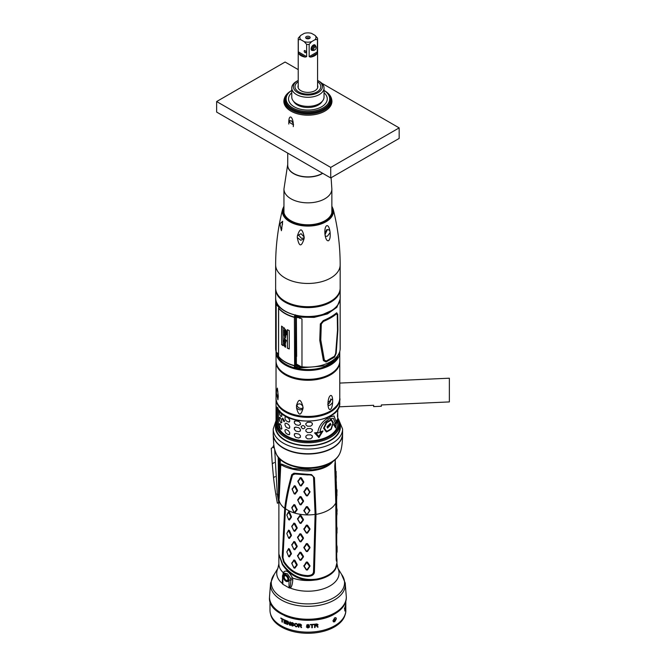 <?xml version="1.0" encoding="UTF-8"?>
<svg xmlns="http://www.w3.org/2000/svg" width="666" height="666" viewBox="0 0 666 666"><rect width="100%" height="100%" fill="white"/><g stroke="black" fill="none" stroke-linecap="round" stroke-linejoin="round"><path stroke-width="1" d="M339.918 350.807L339.502 352.73L334.931 360.173L325.366 365.817L298.976 368.073L296.761 367.357L297.202 366.35L300.832 367.324L301.973 366.8A32.268 18.631 0 0 0 339.918 350.807A32.268 18.631 0 0 0 340.168 348.485L340.151 298.51M295.612 367.732L295.446 366.941L296.761 367.357M296.445 367.191L294.605 366.217L295.646 365.484L294.955 365.201M294.38 316.808L294.73 316.017M297.202 366.35L295.646 365.484M298.976 368.073L299.475 367.116M301.074 318.506L294.955 316.45M297.56 317.699L297.56 316.475L299.617 317.141L314.111 317.399L327.497 313.911L336.838 307.359L340.168 299.126M301.024 318.498L301.973 318.997L301.973 366.8M321.303 323.942L320.787 339.976L324.35 360.073L326.207 361.039L334.474 356.268L335.664 353.546L337.487 330.336L337.254 314.735L336.205 314.061C333.158 316.658 328.896 319.122 323.401 321.453L321.303 323.942L320.296 324.076L323.285 320.579C328.871 318.223 333.2 315.726 336.272 313.087L337.695 314.027L337.912 329.812L336.197 353.221L334.573 357.093L326.074 361.996L323.418 360.606L319.763 340.293L320.338 323.834M337.129 314.502L335.955 313.486L336.813 312.762M325.782 361.097L326.207 361.039L326.074 361.996M296.395 362.828L296.37 356.368M296.653 356.443L296.37 317.324M297.56 316.475L296.37 315.817L308.624 317.083L320.088 315.659L332.542 310.115M295.646 316.708L294.605 314.851M296.37 315.817L295.529 315.351M296.195 315.709L295.446 314.827M323.285 320.579L323.401 321.453M275.657 298.51L275.641 348.485A32.268 18.631 0 0 0 275.89 350.807A32.268 18.631 0 0 0 276.19 351.906L278.962 357.101M276.923 354.096L275.89 350.807M278.604 356.868L277.331 355.577M275.641 299.126L276.723 303.921L277.855 305.103L277.855 306.318L276.19 304.104L276.19 351.906M277.855 306.318L279.021 307.068M295.87 316.816L295.562 317.124A0.966 0.558 180 0 1 294.63 317.399L295.363 316.575M294.63 317.399L294.339 317.066A32.218 18.598 180 0 1 278.688 308.025L278.555 308.117A0.966 0.558 180 0 1 278.804 307.684M294.863 315.076L294.339 317.058L295.005 316.933M294.405 317.291L294.63 365.609A0.966 0.558 180 0 0 295.562 365.334L296.37 364.269L296.395 317.341M285.473 333.133L284.84 332.168L284.956 332.942L286.388 333.783L286.388 334.79L285.231 333.824C282.584 331.318 286.78 335.939 285.548 335.747L285.681 336.455L285.056 335.905C284.307 335.314 284.157 335.298 284.623 335.855L285.448 337.562C284.931 337.62 284.565 337.013 284.357 335.747L284.215 329.928L285.09 330.536L285.09 329.978L284.132 327.88A32.268 18.631 180 0 0 284.382 328.03C283.1 327.697 286.413 329.953 286.488 331.735L286.488 332.717L284.798 330.877C284.132 330.336 284.191 330.594 284.956 331.66L285.681 331.951L285.797 333.25M285.073 332.875L284.948 332.101L284.956 332.942M285.348 333.758L286.505 334.723M284.557 335.989L284.74 335.789C284.274 335.231 284.415 335.248 285.173 335.839L285.056 335.905C284.307 335.314 284.157 335.298 284.623 335.855L284.873 336.463M285.564 337.895L284.865 337.387M284.265 335.772L284.474 335.681C284.682 336.946 285.04 337.554 285.564 337.495L285.181 337.113M284.191 334.798L284.474 335.681M284.232 333.766L284.457 334.715M284.191 332.5L284.623 333.699M284.207 331.243L284.548 332.459M285.073 331.593C284.299 330.527 284.249 330.261 284.906 330.811L284.798 330.877C284.132 330.336 284.191 330.594 284.956 331.66M281.576 344.547A32.268 18.631 180 0 0 283.092 345.687L283.092 327.247A32.268 18.631 180 0 1 281.576 326.107L281.693 344.48A32.101 18.54 0 0 0 283.092 345.537M287.304 348.118A32.268 18.631 180 0 0 289.252 348.984L289.252 330.544A32.268 18.631 180 0 1 287.304 329.678L287.421 348.052A32.101 18.54 0 0 0 289.252 348.867M285.614 340.484L286.189 340.459L284.457 338.611L285.572 341.6L284.848 341.342L285.672 342.141L285.672 342.948L284.807 343.34C286.921 347.735 283.966 343.773 285.423 345.263C286.189 345.438 282.584 341.924 285.622 346.403C286.23 349.034 282.759 344.397 284.607 345.088C283.874 343.556 283.941 343.082 284.815 343.656L283.599 341.025L283.599 340.451L284.607 341.258C284.082 340.343 284.066 339.768 284.54 339.535L284.299 337.978L286.546 341.109M285.564 342.848L284.807 343.34L285.564 342.848M285.589 345.504L284.407 344.114L285.489 345.221M285.548 347.144L284.249 345.046L284.723 345.03C283.991 343.531 284.057 343.057 284.931 343.589L283.716 340.567M284.232 343.473L284.931 343.589M284.365 337.953L284.657 339.469C283.741 339.56 284.965 341.783 284.956 341.575L284.723 341.192M284.224 339.518L284.657 339.469M285.165 335.398C285.839 335.756 285.664 335.406 284.648 334.357C283.941 333.924 284.116 334.274 285.165 335.398L285.498 335.448M284.648 334.357L284.765 334.29C285.781 335.339 285.947 335.681 285.273 335.331M284.798 340.276C284.016 339.735 284.074 339.985 284.973 341.009C285.814 341.525 285.756 341.283 284.798 340.276C284.016 339.735 284.074 339.985 284.973 341.009C285.814 341.525 285.756 341.283 284.798 340.276M284.657 342.041C283.991 341.641 284.149 341.974 285.123 343.015C285.88 343.431 285.722 343.107 284.657 342.041L284.773 341.974C285.839 343.04 285.989 343.365 285.231 342.948M285.489 346.77L284.324 345.596L285.564 346.728M285.589 346.72L284.324 345.596M286.28 331.56L285.298 330.161M278.546 308.067L278.546 356.277A0.966 0.558 180 0 0 278.555 356.327L278.638 308.3A32.268 18.631 0 0 0 294.314 317.349M278.604 356.535L280.053 359.682M294.455 367.807L294.339 365.792A32.218 18.598 180 0 1 278.688 356.751M294.672 365.617L294.538 367.682M294.605 366.966L294.863 366.475M294.847 315.176L294.605 316.841M278.688 308.025L279.204 306.543M284.249 327.814L285.09 330.536M284.282 329.911L284.515 331.193M285.239 337.396L285.622 337.853M284.74 335.789C284.274 335.231 284.415 335.248 285.173 335.839L285.797 336.388M284.948 332.101L285.589 333.067M285.681 332.917L286.313 333.291M284.906 330.811L286.605 332.65M281.693 326.198L281.693 344.48M287.421 329.728L287.421 348.052M284.307 345.021L285.606 347.103M285.156 344.921L285.639 345.463M284.848 341.342L285.631 341.558M284.524 338.594L286.23 340.409M285.09 340.95C284.191 339.918 284.132 339.677 284.915 340.209C285.872 341.217 285.93 341.458 285.09 340.95M276.04 360.964A31.86 18.398 0 0 0 295.712 377.955A31.86 18.398 0 0 0 330.436 373.967A31.86 18.398 0 0 0 339.768 360.964L339.768 352.064A31.86 18.398 180 0 1 330.436 365.076A31.86 18.398 180 0 1 295.712 369.064A31.86 18.398 180 0 1 276.04 352.064L276.04 360.964M332.642 399.816L332.642 402.339C332.384 406.118 331.651 408.474 330.436 409.399C329.162 409.915 328.346 408.449 327.988 405.02L327.988 402.497C328.346 398.776 329.162 396.47 330.436 395.571C331.66 395.03 332.392 396.445 332.642 399.816L331.968 399.184L327.988 402.497M276.049 361.422A31.86 18.398 0 0 0 276.04 361.879A31.86 18.398 0 0 0 295.712 378.871A31.86 18.398 0 0 0 330.436 374.883A31.86 18.398 0 0 0 339.768 361.879A31.86 18.398 0 0 0 339.76 361.422M276.44 393.639L276.44 391.125L277.381 388.087L278.263 396.228L277.938 399.808L276.44 393.639L278.138 397.302M296.528 407.925L296.528 405.403C298.593 398.41 300.707 398.743 302.872 406.385L302.872 408.907C300.707 416.117 298.593 415.792 296.528 407.925C298.826 410.098 300.94 410.423 302.872 408.907L303.005 408.658M296.42 405.602L296.528 405.403C298.826 403.088 300.94 403.413 302.872 406.385M277.905 391.333L277.056 390.576L276.44 391.125M303.213 407.734A3.63 2.864 24.9 0 1 299.325 408.058A3.63 2.864 24.9 0 1 296.986 404.903A3.63 2.864 24.9 0 1 296.986 404.811M332.642 402.339C330.586 405.186 329.037 406.077 327.988 405.02L328.338 405.469M330.627 398.951A3.63 2.098 -60 0 1 330.719 399.683A3.63 2.098 -60 0 1 327.755 404.329M337.62 423.251L337.421 422.868L337.62 423.251A29.845 17.233 0 0 0 337.754 421.62A29.845 17.233 0 0 0 337.745 421.378L337.679 418.847M337.745 417.424A29.845 17.233 180 0 1 337.754 417.665A29.845 17.233 180 0 1 337.62 419.305L337.421 422.868M337.62 416.933L337.421 416.541L337.62 416.933A29.845 17.233 0 0 0 337.754 415.293A29.845 17.233 0 0 0 337.745 415.06L337.679 412.52M337.745 411.105A29.845 17.233 180 0 1 337.754 411.347A29.845 17.233 180 0 1 337.62 412.978L337.421 416.541M337.62 410.606L337.421 410.223L337.62 410.606A29.845 17.233 0 0 0 337.745 409.249L337.754 411.347M337.421 409.748L337.421 410.223M279.337 425.291L279.845 427.497A29.845 17.233 180 0 0 281.119 429.22L281.876 428.738L281.119 425.266A29.845 17.233 0 0 1 279.845 423.543L279.337 425.291M279.845 423.543L279.337 423.967M281.119 429.22L281.876 428.738M285.006 431.36L286.089 433.375A29.845 17.233 180 0 0 288.428 434.673L289.685 433.949L289.685 432.634L288.428 430.727A29.845 17.233 0 0 1 286.089 429.428L285.006 430.036L285.006 431.36M286.089 429.428L285.006 430.036M289.369 434.673L289.685 433.949M294.355 435.656L295.821 437.379A29.845 17.233 180 0 0 298.859 438.037L300.416 436.979L300.416 435.664L298.859 434.09A29.845 17.233 0 0 1 295.821 433.424L294.355 434.34L294.355 435.656M294.572 433.699L294.355 434.34M300.333 437.404L300.416 436.979M312.346 436.022L310.739 434.823A29.845 17.233 0 0 1 307.492 434.898L305.869 436.18L305.869 437.495L307.492 438.852A29.845 17.233 180 0 0 310.739 438.777L312.346 437.346L312.321 435.772M279.337 418.964L279.845 421.17A29.845 17.233 180 0 0 281.119 422.902L281.876 422.411L281.119 418.947A29.845 17.233 0 0 1 279.845 417.224L279.337 418.964M279.845 417.224L279.337 417.649M281.119 422.902L281.876 422.411M285.006 425.033L286.089 427.056A29.845 17.233 180 0 0 288.428 428.355L289.685 427.63L289.685 426.315L288.428 424.4A29.845 17.233 0 0 1 286.089 423.101L285.006 423.718L285.006 425.033M286.089 423.101L285.006 423.718M289.369 428.355L289.685 427.63M294.355 429.329L295.821 431.052A29.845 17.233 180 0 0 298.859 431.718L300.416 430.661L300.416 429.345L298.859 427.763A29.845 17.233 0 0 1 295.821 427.097L294.355 428.013L294.355 429.329M294.572 427.381L294.355 428.013M300.333 431.085L300.416 430.661M312.346 429.703L310.739 428.496A29.845 17.233 0 0 1 307.492 428.571L305.869 429.853L305.869 431.168L307.492 432.525A29.845 17.233 180 0 0 310.739 432.45L312.346 431.019L312.321 429.445M279.845 410.897L279.337 411.322L279.845 414.851A29.845 17.233 180 0 0 281.119 416.575L281.876 416.092L281.119 412.62M281.119 416.575L281.876 416.092M285.006 418.714L286.089 420.729A29.845 17.233 180 0 0 288.428 422.028L289.685 421.303L289.685 419.988L288.428 418.082A29.845 17.233 0 0 1 286.089 416.783L285.006 417.391L285.006 418.714M286.089 416.783L285.006 417.391M289.369 422.028L289.685 421.303M294.355 423.01L295.821 424.733A29.845 17.233 180 0 0 298.859 425.391L300.416 424.334L300.416 423.018L298.859 421.445A29.845 17.233 0 0 1 295.821 420.779L294.355 421.695L294.355 423.01M294.572 421.054L294.355 421.695M300.333 424.758L300.416 424.334M312.346 423.376L310.739 422.177A29.845 17.233 0 0 1 307.492 422.252L305.869 423.534L305.869 424.85L307.492 426.207A29.845 17.233 180 0 0 310.739 426.132L312.346 424.7L312.321 423.126M333.308 422.635L331.318 419.397A29.845 17.233 180 0 1 326.415 422.227L323.576 428.246L326.415 431.976A29.845 17.233 0 0 0 331.318 429.145L333.308 422.635L331.252 419.372M336.08 421.769L334.066 415.95L329.687 417.024L329.687 419.014L333.358 418.265L335.181 423.077A29.845 17.233 180 0 1 333.666 424.791L335.656 427.963L337.004 419.921A29.845 17.233 180 0 1 336.08 421.769L334.032 415.934M320.013 431.834C320.762 426.764 323.526 422.76 328.305 419.805L328.305 417.823C322.327 421.253 318.814 426.098 317.749 432.351A29.845 17.233 180 0 1 314.552 432.883L318.889 437.645L322.977 430.96A29.845 17.233 180 0 1 320.013 431.834L319.98 431.793C320.737 426.715 323.493 422.71 328.255 419.771L328.255 417.857M301.132 426.939C302.456 429.237 303.788 429.362 305.136 427.314C303.788 425.108 302.456 424.983 301.132 426.939L301.223 426.456M282.242 418.956L284.132 421.803L284.548 420.887L282.617 418.057L282.242 418.956M327.464 426.598L327.897 427.555L330.453 424.875L330.02 423.926L327.464 426.598M326.706 431.31L324.209 428.022L326.706 422.619A29.845 17.233 0 0 0 331.085 420.096L332.908 422.993L331.085 428.787A29.845 17.233 180 0 1 326.706 431.31L324.167 427.98L326.656 422.585A29.762 17.183 0 0 0 331.019 420.063L331.085 420.096M330.869 424.592L330.311 423.343L326.964 426.839L327.53 428.088L330.869 424.592M334.324 424.658L335.581 426.756L336.546 421.42A29.762 17.183 180 0 1 334.324 424.658M333.316 418.256L329.687 418.947M335.581 427.947L336.921 419.913M321.611 432.001A29.762 17.183 180 0 1 316 433.283L318.864 436.413L321.611 432.001M314.535 432.842L318.864 437.595L322.935 430.919M331.318 429.145L333.241 422.61M326.382 431.934A29.762 17.183 0 0 0 331.252 429.12M329.961 423.892L327.414 426.565L327.872 427.539M327.505 428.072L330.811 424.558L330.278 423.326M339.768 383.075L449.359 378.205L449.359 401.923L381.335 404.945L381.335 406.26L373.651 406.601L373.651 405.286L338.977 406.826M337.754 422.46A29.928 17.274 180 0 1 337.829 423.726A29.928 17.274 180 0 1 319.355 439.693A29.928 17.274 180 0 1 286.746 435.947A29.928 17.274 180 0 1 279.162 428.546L278.43 424.092L278.43 409.806M339.768 429.046L339.768 424.384A31.86 18.398 180 0 1 320.096 441.383A31.86 18.398 180 0 1 285.373 437.395A31.86 18.398 180 0 1 277.272 429.445L276.39 423.817L276.39 408.666C276.365 406.818 276.665 406.501 277.272 407.709A0.808 0.633 153.6 0 0 277.489 408.133M277.272 429.445A0.808 0.633 -26.4 0 1 278.047 428.663L277.331 424.209L278.43 424.092M276.39 423.817A0.808 0.466 0 0 0 277.331 424.209L277.331 409.057C277.297 407.575 277.539 407.301 278.047 408.241M337.754 423.751A29.928 17.274 180 0 1 337.812 424.375M275.516 452.114A32.909 18.998 0 0 0 321.811 465.975A32.909 18.998 0 0 0 340.301 452.114M276.04 425A32.06 18.506 0 0 0 275.849 427.131A32.06 18.506 0 0 0 321.453 443.797A32.06 18.506 0 0 0 339.96 427.131A32.06 18.506 0 0 0 339.768 425M339.518 454.029C341.791 449.717 342.607 441.367 342.59 433.999L342.59 433.966A34.69 20.03 0 0 0 342.59 433.982L342.59 433.999A34.69 20.03 0 0 1 322.56 452.156A34.69 20.03 180 0 1 273.218 433.999A34.69 20.03 180 0 0 322.56 452.114A34.69 20.03 0 0 0 342.59 433.966A34.69 20.03 0 0 0 342.59 433.832M276.29 454.029C274.45 448.917 273.634 448.468 273.218 433.999L273.218 433.966A34.69 20.03 180 0 1 273.218 433.982L273.218 433.999A34.69 20.03 180 0 1 273.218 433.832M336.147 558.874C336.355 560.914 336.538 560.905 336.705 558.857L336.705 527.663M336.53 560.331L336.222 559.865M336.705 509.224L336.705 527.655M336.705 545.196L336.705 544.588M336.63 550.332L337.104 546.911L336.671 544.48M336.705 553.08L337.104 551.881M336.696 553.146L337.054 550.291M336.63 550.84L337.054 550.424M336.705 526.756L336.705 526.148M336.63 531.893L337.104 528.471L336.671 526.04M336.705 534.64L337.104 528.463M336.696 534.706L337.054 531.851M336.63 532.4L337.054 531.984M336.705 508.316L336.705 507.708M336.63 513.444L337.104 510.023L336.671 507.6M336.705 516.2L337.104 510.023M336.696 516.267L337.054 513.411M336.63 513.961L337.054 513.544M335.781 500.324L335.289 482.442M336.53 489.227L336.705 509.215M336.08 478.679L335.672 470.795M335.714 471.453L335.689 470.804M335.83 476.581L336.272 476.531L335.681 470.737M336.122 479.329L336.122 471.378M336.13 479.395L336.272 476.531M335.855 477.089L336.28 476.656M336.272 482.259L336.18 480.444M336.288 482.7L336.372 482.109M335.364 463.977L335.298 462.104M335.389 464.535L335.489 463.802M336.705 497.76L336.996 490.617L336.546 489.244M336.696 497.827L336.963 489.81L336.53 489.16M336.596 495.521L337.021 495.096M336.588 495.005L337.021 494.963M336.705 557.275L336.946 559.532C336.688 561.879 336.447 561.846 336.205 559.423L335.789 502.963L334.748 466.017L335.356 459.565M278.871 502.93L280.361 459.482M279.129 498.742L280.669 466.974M280.369 466.375C280.386 464.393 280.852 463.653 281.768 464.169L281.901 464.227M332.842 461.563A27.448 15.842 180 0 1 327.314 466.15A27.448 15.842 180 0 1 317.599 469.771C303.43 473.051 286.472 468.348 281.86 465.109L281.768 464.169L292.757 468.398L312.487 469.78L317.599 468.964A27.439 15.842 180 0 0 330.844 462.837M281.86 465.109L281.11 465.001M281.135 464.976L280.503 467.107L278.887 498.884L278.863 553.97L282.559 564.035C291.35 576.073 302.747 581.077 316.75 579.062A29.038 16.767 0 0 0 328.438 574.949A29.038 16.767 0 0 0 335.564 568.206L336.946 562.712L336.946 559.532C336.688 561.879 336.447 561.846 336.205 559.423M284.74 508.391L284.74 508.333C285.914 498.06 288.245 486.838 291.741 474.667L293.956 473.218L311.53 474.608L314.452 477.73L316.009 514.385L314.419 572.002C314.244 574.675 311.979 576.157 307.625 576.456C297.486 575.99 289.485 571.178 283.616 562.012L282.209 556.768L284.74 508.391A29.038 16.767 180 0 1 278.887 498.884M278.929 492.673L279.37 458.508M283.042 574.3L283.241 572.635C285.706 569.38 288.819 571.178 292.565 578.021L292.765 579.911C292.499 584.04 291.691 586.763 290.334 588.078L289.219 587.92A1.29 0.749 180 0 1 289.027 587.828L289.027 579.928A4.354 2.514 -120 0 0 285.947 574.591A4.354 2.514 -120 0 0 282.867 576.365L282.867 584.273L289.027 587.828M336.938 563.103L336.671 566.083L335.564 568.989A29.038 16.767 180 0 1 328.438 575.74A29.038 16.767 180 0 1 316.75 579.853L311.888 580.386C299.459 580.394 289.627 575.141 282.401 564.618L278.871 554.37M282.867 584.273A1.29 0.749 180 0 1 282.709 584.157L282.151 583.349L282.484 579.245M282.709 584.157L282.484 575.84L283.674 572.976L287.396 573.776L290.659 578.538L290.826 579.936A1.615 0.866 -176.5 0 1 292.765 579.911M313.553 477.738L315.11 514.385L313.52 571.936C313.128 574.325 311.18 575.549 307.692 575.599C297.81 575.183 289.926 570.496 284.057 561.521L282.842 557.151L285.464 508.707C286.746 498.093 289.111 486.863 292.557 475.008L295.021 473.992L307.684 474.941C311.197 474.617 313.153 475.549 313.553 477.738L314.452 477.73M282.942 558.391L285.448 508.707C286.646 498.434 289.011 487.196 292.541 474.975L295.03 473.942L307.675 474.9C311.555 474.716 313.528 475.657 313.594 477.73L315.11 514.385A28.796 16.625 180 0 1 306.901 514.901L303.846 510.764L306.343 506.651L307.467 506.676L309.973 510.372L306.901 514.901A28.796 16.625 180 0 1 294.389 512.962L291.775 507.559L293.947 504.587L294.946 504.886L297.186 509.74L294.888 512.845L294.064 512.67L291.899 508.075L294.122 505.086L296.645 509.532L294.197 512.778M303.538 501.356L301.04 504.836L299.95 504.67L297.619 499.916L300.041 496.595L301.132 496.761L303.546 500.832L300.249 504.753L297.869 500.399L300.333 497.061L303.055 501.34M303.771 482.4L301.273 485.905L300.183 485.739L297.852 481.485L300.266 477.655L301.365 477.822L303.779 481.876L300.483 485.822L298.102 481.443L300.566 478.13L303.296 482.384M297.527 490.917L295.155 494.105L294.164 493.806L292.116 489.26L294.355 485.705L295.346 486.013L297.544 490.392L294.339 493.914L292.249 489.244L294.522 486.205L296.994 490.834M307.501 487.737L309.998 492.024L307.484 495.862L306.36 495.837L303.871 491.899L306.368 487.72L307.501 487.737L307.068 488.145L309.607 492.057L307.051 495.887L304.229 491.816L307.068 488.145M297.544 490.392L296.994 490.7M295.155 494.105L294.605 493.997M292.133 488.736L292.249 489.244M294.355 485.705L294.522 486.205M295.346 486.013L294.788 486.288M303.546 500.832L303.063 501.198M301.04 504.836L300.541 504.803M297.619 499.916L297.869 500.399M300.041 496.595L300.333 497.061M301.132 496.761L300.624 497.111M303.779 481.876L303.296 482.251M301.273 485.905L300.766 485.864M297.86 480.96L298.102 481.443M300.266 477.655L300.566 478.13M301.365 477.822L300.849 478.171M297.169 546.636L294.888 549.725L293.889 549.425L291.758 544.971L293.889 541.533L294.888 541.841L297.169 546.128L294.064 549.558L291.883 545.113L294.064 542.041L296.628 546.57M297.169 528.196L294.888 531.285L293.889 530.977L291.758 526.531L293.889 523.093L294.888 523.401L297.169 527.688L294.064 531.11L291.883 526.673L294.064 523.601L296.628 528.13M286.805 551.889L288.586 548.559L289.444 548.992L291.433 553.554L289.444 556.876L288.636 556.601L286.805 551.889L288.636 549.084L290.859 553.796L288.636 556.601M291.433 535.622L289.444 538.436L288.636 538.153L286.805 533.449L288.586 530.119L289.444 530.552L291.433 535.114L288.636 538.153M286.805 533.449L288.636 530.644L290.859 535.489M291.433 517.182L289.444 519.996L288.636 519.713L286.805 515.009L288.586 511.679L289.444 512.104L291.433 516.674L288.636 519.713M286.805 515.009L288.861 512.312L290.859 517.041M303.455 556.859L300.999 560.256L299.908 560.089L297.536 555.943L299.908 552.206L300.999 552.372L303.455 556.343L300.208 560.189L297.785 556.052L300.208 552.68L302.972 556.859M303.455 538.411L300.999 541.816L299.908 541.649L297.536 537.495L299.908 533.766L300.999 533.932L303.455 537.903L300.208 541.749L297.785 537.612L300.208 534.24L302.972 538.419M303.455 519.971L300.999 523.376L299.908 523.21L297.536 519.055L299.908 515.317L300.999 515.492L303.455 519.463L300.208 523.31L297.785 519.172L300.208 515.8L302.972 519.971M309.973 566.233L307.467 569.963L306.335 569.938L303.846 566.108L306.335 562.054L307.467 562.079L309.973 565.725L306.735 569.996L304.204 566.183L306.735 562.487L309.573 566.291M309.973 547.793L307.467 551.523L306.335 551.498L303.846 547.668L306.335 543.614L307.467 543.631L309.973 547.285L306.735 551.556L304.204 547.743L306.735 544.047L309.573 547.852M309.973 529.353L307.467 533.083L306.335 533.058L303.846 529.229L306.335 525.166L307.467 525.191L309.973 528.837L306.735 533.116L304.204 529.303L306.735 525.599L309.573 529.412M297.169 565.076L294.888 568.173L293.889 567.865L291.758 563.419L293.889 559.973L294.888 560.281L297.169 564.568L294.064 567.998L291.883 563.553L294.064 560.489L296.628 565.009M297.169 564.568L296.628 564.885M294.888 568.173L294.33 568.073M291.758 562.903L291.883 563.428M293.889 559.973L294.064 560.489M294.888 560.281L294.33 560.564M297.169 546.128L296.628 546.436M294.888 549.725L294.33 549.633M291.758 544.463L291.883 544.979M293.889 541.533L294.064 542.041M294.888 541.841L294.33 542.124M297.169 527.688L296.628 527.996M294.888 531.285L294.33 531.193M291.758 526.023L291.883 526.54M293.889 523.093L294.064 523.601M294.888 523.401L294.33 523.684M291.433 554.07L290.859 553.929M291.433 553.554L290.859 553.796M288.586 548.559L288.636 549.084M289.444 548.992L288.861 549.2M291.433 535.114L290.859 535.356M288.586 530.119L288.636 530.644M289.444 530.552L288.861 530.76M291.433 516.674L290.859 516.916M288.586 511.679L288.636 512.204M289.444 512.104L288.861 512.312M303.455 556.343L302.972 556.726M300.999 560.256L300.491 560.239M297.536 555.427L297.785 555.927M299.908 552.206L300.208 552.68M300.999 552.372L300.491 552.73M303.455 537.903L302.972 538.286M300.999 541.816L300.491 541.791M297.536 536.987L297.785 537.479M299.908 533.766L300.208 534.24M300.999 533.932L300.491 534.282M303.455 519.463L302.972 519.846M300.999 523.376L300.491 523.351M297.536 518.548L297.785 519.039M299.908 515.317L300.208 515.8M300.999 515.492L300.491 515.842M309.973 565.725L309.573 566.158M307.467 569.963L307.034 570.004M303.846 565.601L304.204 566.05M306.335 562.054L306.735 562.487M307.467 562.079L307.034 562.495M309.973 547.285L309.573 547.718M307.467 551.523L307.034 551.565M303.846 547.161L304.204 547.61M306.335 543.614L306.735 544.047M307.467 543.631L307.034 544.047M309.973 528.837L309.573 529.279M307.467 533.083L307.034 533.116M303.846 528.721L304.204 529.17M306.335 525.166L306.735 525.599M307.467 525.191L307.034 525.607M306.901 514.901L304.204 510.697L306.743 507.076L309.573 510.805L306.884 514.743M307.467 514.635L307.034 514.676M303.846 510.248L304.204 510.697M306.343 506.651L306.743 507.076M307.467 506.676L307.043 507.084M309.973 510.372L309.573 510.805M294.888 512.845L294.33 512.753M291.775 507.559L291.899 508.075M293.947 504.587L294.122 505.086M294.946 504.886L294.389 505.169M297.186 509.224L296.645 509.532M297.186 509.74L296.645 509.665M306.368 487.72L306.768 488.145M309.998 491.5L309.607 491.924M307.484 495.862L307.051 495.887M303.871 491.375L304.229 491.816M311.888 469.838L294.056 468.689M289.027 579.928A1.29 0.749 0 0 0 290.826 579.936C290.709 583.707 290.351 586.197 289.735 587.404L289.219 587.92M285.947 575.049A3.788 2.189 60 0 1 288.42 578.388A3.788 2.189 60 0 1 287.837 581.426A3.788 2.189 60 0 1 285.947 581.243A3.788 2.189 60 0 1 283.466 577.897A3.788 2.189 60 0 1 284.049 574.858A3.788 2.189 60 0 1 285.947 575.049M278.43 457.425L278.879 505.552M336.372 618.789L334.715 621.778L333.475 621.886L332.95 620.762L334.715 617.832L335.897 617.69L336.372 618.789M344.938 610.672L344.938 607.7A37.912 21.886 180 0 0 345.238 606.843L345.238 606.485A37.912 21.886 180 0 1 344.422 608.541L344.422 608.899A37.912 21.886 180 0 0 344.813 608.025L344.813 610.997A37.912 21.886 180 0 0 344.938 610.672L344.813 610.697M345.438 608.649L345.438 607.517A37.912 21.886 180 0 0 345.704 606.152L345.704 605.727A37.912 21.886 180 0 1 345.438 607.092L345.438 606.168A37.912 21.886 180 0 0 345.729 604.603L345.729 604.179A37.912 21.886 180 0 1 345.354 606.06L345.354 609.39A37.912 21.886 180 0 0 345.729 607.509L345.729 607.084A37.912 21.886 180 0 1 345.438 608.649L345.354 608.666M345.812 605.511L345.796 606.784A37.912 21.886 180 0 1 345.771 607.092L345.771 603.762A37.912 21.886 180 0 0 345.804 603.304L345.804 604.861L345.804 603.304M345.82 604.903L345.82 610.256A37.912 21.886 0 0 1 334.715 625.732A37.912 21.886 0 0 1 293.398 630.477A37.912 21.886 0 0 1 269.988 610.256L269.988 601.373M297.277 625.865L297.194 624.508L296.462 623.95A37.912 21.886 180 0 1 295.812 623.834L295.005 624.375L295.088 625.74L295.812 626.315A37.912 21.886 180 0 0 296.462 626.431L297.194 626.14M300.491 625.549A37.912 21.886 180 0 1 298.917 625.341L299.001 624.1A37.587 21.703 0 0 0 300.574 624.3L301.082 624.999L300.491 625.549M298.917 624.283A37.912 21.886 180 0 0 300.491 624.483L300.915 625.382M315.085 624.508L315.085 625.574A37.912 21.886 180 0 0 316.858 625.349L317.524 624.633L316.958 624.084A37.587 21.703 0 0 1 315.176 624.308L315.085 624.508A37.912 21.886 180 0 0 316.858 624.283L316.958 624.084M316.858 624.283L317.332 625.066M284.615 615.667A37.912 21.886 0 0 0 331.193 615.667M280.827 618.331A37.912 21.886 180 0 0 281.934 618.964L281.934 621.944A37.912 21.886 180 0 0 282.359 622.169L282.359 619.189A37.912 21.886 180 0 0 283.5 619.771L283.5 619.413A37.912 21.886 180 0 1 280.827 617.981L280.919 618.123A37.587 21.703 0 0 0 282.034 618.764L282.034 621.736A37.587 21.703 0 0 0 282.359 621.911M284.515 621.661A37.912 21.886 180 0 0 286.422 622.469L286.422 622.044A37.912 21.886 180 0 1 284.515 621.236L284.515 620.312A37.912 21.886 180 0 0 286.721 621.236L286.721 620.812A37.912 21.886 0 0 1 284.074 619.688L284.074 623.018A37.912 21.886 180 0 0 286.721 624.142L286.721 623.717A37.912 21.886 180 0 1 284.515 622.793L284.607 621.461A37.587 21.703 0 0 0 286.422 622.244M287.321 624.375L287.321 621.045A37.912 21.886 180 0 0 287.995 621.286L289.901 624.758L289.901 621.927A37.912 21.886 180 0 0 290.368 622.069L290.368 625.399A37.912 21.886 180 0 1 289.668 625.183L287.77 621.636L287.77 624.542A37.912 21.886 180 0 1 287.321 624.375L287.404 624.184A37.587 21.703 0 0 0 287.77 624.317M291.766 623.101L292.316 622.835A37.587 21.703 0 0 0 292.79 622.96L293.265 623.426A37.587 21.703 0 0 0 293.581 623.509L293.656 623.726A37.912 21.886 180 0 1 293.173 623.609L292.707 623.143A37.912 21.886 180 0 1 292.232 623.018L291.683 623.293L292.232 624.009A37.912 21.886 180 0 0 292.707 624.134L293.889 625.199L292.707 626.048A37.912 21.886 180 0 1 292.074 625.882L290.984 624.658A37.912 21.886 180 0 0 291.45 624.791L292.074 625.457A37.912 21.886 180 0 0 292.707 625.615L293.498 625.191L292.79 624.375A37.587 21.703 0 0 1 292.316 624.25L291.383 623.501L291.383 622.652M293.573 623.493L292.624 622.693A37.912 21.886 180 0 1 292.232 622.593L291.217 623.093L292.232 624.433A37.912 21.886 180 0 0 292.707 624.558L293.415 625.366M294.53 625.341L295.812 626.739A37.912 21.886 180 0 0 296.462 626.856L297.76 625.948L297.685 624.517L296.462 623.526A37.912 21.886 180 0 1 295.812 623.409L294.605 623.942L294.53 625.341L295.895 626.556A37.587 21.703 0 0 0 296.545 626.681L297.769 626.107M309.099 627.022L308.308 626.39A37.912 21.886 180 0 1 307.775 626.39L306.635 625.599L307.775 624.55A37.912 21.886 180 0 0 308.216 624.55L309.365 625.316A37.912 21.886 180 0 1 308.833 625.324L308.308 624.974A37.912 21.886 180 0 1 307.775 624.974L307.159 625.399L307.775 625.965A37.912 21.886 180 0 0 308.308 625.965L309.632 626.723L308.308 627.88A37.912 21.886 180 0 1 307.6 627.88L306.377 626.939A37.912 21.886 180 0 0 306.901 626.956L307.6 627.455A37.912 21.886 180 0 0 308.308 627.455L309.19 626.831L308.391 626.207A37.587 21.703 0 0 1 307.858 626.207L306.81 625.699L306.81 624.85M298.418 627.189L298.418 623.851A37.912 21.886 180 0 0 300.408 624.117L301.498 625.016L300.824 625.865L301.581 627.572A37.912 21.886 180 0 1 300.999 627.514L300.324 625.948A37.912 21.886 180 0 1 298.917 625.765L298.917 627.255A37.912 21.886 180 0 1 298.418 627.189L298.501 627.006A37.587 21.703 0 0 0 298.917 627.064M310.348 624.858A37.912 21.886 180 0 0 311.788 624.791L311.788 627.763A37.912 21.886 180 0 0 312.329 627.73L312.329 624.758A37.912 21.886 180 0 0 313.794 624.641L313.794 624.283A37.912 21.886 180 0 1 310.348 624.508L310.439 624.666A37.587 21.703 0 0 0 311.879 624.6L311.879 627.572A37.587 21.703 0 0 0 312.329 627.547M317.998 624.825L317.241 625.574L317.998 624.542L316.766 623.942A37.912 21.886 180 0 1 314.535 624.217L314.627 627.347A37.587 21.703 0 0 0 315.085 627.297M314.535 627.547A37.912 21.886 180 0 0 315.085 627.489L315.085 625.998A37.912 21.886 180 0 0 316.675 625.799L317.424 627.181A37.912 21.886 180 0 0 318.09 627.072L317.241 625.574M295.812 623.834L295.895 623.651A37.587 21.703 0 0 0 296.545 623.776L297.277 624.325L297.361 625.69M282.359 619.189L282.459 618.989A37.587 21.703 0 0 0 283.5 619.522M284.515 620.312L284.607 620.121A37.587 21.703 0 0 0 286.721 621.012M284.166 619.73L284.166 622.818A37.587 21.703 0 0 0 286.721 623.917M287.77 621.636L289.76 624.999A37.587 21.703 0 0 0 290.368 625.191M289.985 621.952L289.901 624.758M287.404 621.078L287.404 624.184M291.067 624.475L292.158 625.699A37.587 21.703 0 0 0 292.79 625.865L293.972 625.374M294.688 623.759L294.613 625.158M306.46 626.756L307.684 627.697A37.587 21.703 0 0 0 308.391 627.697L309.723 626.889M307.251 625.183L307.858 624.791A37.587 21.703 0 0 0 308.391 624.791L308.924 625.133A37.587 21.703 0 0 0 309.29 625.133M298.917 625.765L299.001 625.59A37.587 21.703 0 0 0 300.408 625.774L301.082 627.33A37.587 21.703 0 0 0 301.498 627.38M300.824 625.865L301.498 625.324M298.501 623.867L298.501 627.006M312.329 624.758L312.421 624.558A37.587 21.703 0 0 0 313.794 624.45M315.085 625.998L315.176 625.799A37.587 21.703 0 0 0 316.766 625.59L317.524 626.972A37.587 21.703 0 0 0 317.99 626.897M314.627 624.2L314.627 627.347M333.366 621.811L336.139 618.656L335.781 617.64M270.662 614.535A37.587 21.703 0 0 0 295.929 632.142A37.587 21.703 0 0 0 334.482 626.914L334.482 626.39L334.482 626.914A37.587 21.703 0 0 0 345.146 614.535M334.482 621.653L334.482 617.973L334.482 621.653M287.887 579.195A2.581 1.49 60 0 1 287.346 580.319A2.581 1.49 60 0 1 285.356 579.62A2.581 1.49 60 0 1 284.232 577.022A2.581 1.49 -120 0 1 284.765 575.84A2.581 1.49 -120 0 1 286.005 575.94M287.887 579.262A2.739 1.582 -120 0 0 285.947 575.907A2.739 1.582 -120 0 0 284.007 577.022A2.739 1.582 60 0 0 285.947 580.386A2.739 1.582 60 0 0 287.887 579.262M285.947 581.177A3.713 2.14 60 0 0 288.569 579.661A3.713 2.14 -120 0 0 285.947 575.116A3.713 2.14 -120 0 0 283.325 576.631A3.713 2.14 60 0 0 285.947 581.177L286.005 581.21M278.779 502.622L277.306 494.372L274.683 449.367M274.425 448.235L272.91 447.028L273.851 444.963M272.902 447.369L271.253 448.326L272.203 462.82A290.401 167.666 -120 0 0 272.261 463.752L273.518 477.58A290.401 167.666 -120 0 0 277.381 503.246L278.738 502.464M331.776 213.103A23.959 13.828 0 0 0 331.859 211.93L331.859 189.011L331.094 177.73M284.032 213.103A23.959 13.828 180 0 1 283.949 211.93L283.949 189.011L287.737 164.244M332.084 211.372A24.201 13.969 0 0 0 331.859 209.965M283.724 211.372A24.201 13.969 180 0 1 283.949 209.965M291.766 90.443A22.827 13.178 0 0 1 291.775 90.443A21.778 12.571 180 0 0 292.882 108.017A21.778 12.571 180 0 0 323.31 107.8A21.778 12.571 0 0 0 324.034 90.459A22.586 13.037 0 0 1 330.494 99.567A22.586 13.037 0 0 1 323.876 108.791A22.586 13.037 180 0 1 299.259 111.613A22.586 13.037 180 0 1 285.314 99.567A22.586 13.037 180 0 1 291.775 90.443A21.778 12.571 0 0 0 286.122 98.909A21.778 12.571 0 0 0 292.507 107.8A21.778 12.571 0 0 0 316.242 110.523A21.778 12.571 0 0 0 329.687 98.909A21.778 12.571 0 0 0 324.034 90.459A22.827 13.178 0 0 0 324.034 90.443L324.051 90.443A22.827 13.178 180 0 1 324.051 109.082A22.827 13.178 180 0 1 291.766 109.082A22.827 13.178 0 0 1 291.766 90.443L291.242 90.751A23.568 13.603 0 0 0 291.242 109.99A23.568 13.603 0 0 0 324.567 109.99A23.568 13.603 0 0 0 324.567 90.751L324.051 90.443L324.567 90.751A23.568 13.603 0 0 0 324.567 90.743C329.304 93.498 331.76 97.02 331.943 101.299A24.043 13.878 0 0 1 317.108 114.119A24.043 13.878 0 0 1 290.909 111.114A24.043 13.878 0 0 1 283.866 101.299C284.049 97.02 286.505 93.498 291.242 90.751M291.775 87.979A16.134 9.316 180 0 0 301.731 96.578A16.134 9.316 180 0 0 319.314 94.564A16.134 9.316 0 0 0 324.034 87.979L324.034 97.061A16.134 9.316 0 0 1 319.314 103.655A16.134 9.316 180 0 1 301.731 105.669A16.134 9.316 180 0 1 291.775 97.061L291.775 87.979A16.134 9.316 180 0 1 296.495 81.385L297.635 80.728L296.495 81.385M324.034 87.979A16.134 9.316 0 0 0 319.314 81.385L318.173 80.728A14.519 8.383 0 0 0 317.582 80.411M298.226 80.411A14.519 8.383 0 0 0 297.635 80.728A14.519 8.383 180 0 0 297.635 92.582A14.519 8.383 180 0 0 318.173 92.582A14.519 8.383 0 0 0 318.173 80.728M317.582 81.727A12.904 7.451 180 0 1 320.812 86.655A12.904 7.451 180 0 1 317.033 91.925A12.904 7.451 0 0 1 302.963 93.54A12.904 7.451 0 0 1 294.996 86.655A12.904 7.451 0 0 1 298.226 81.727M317.582 85.398A9.923 5.728 180 0 1 317.183 88.686A9.923 5.728 180 0 1 314.918 90.709A9.923 5.728 0 0 1 298.626 88.686A9.923 5.728 0 0 1 298.226 85.398M293.298 123.768L291.425 120.737L288.811 121.179C289.011 118.04 289.71 116.675 290.909 117.091C292.183 118.098 292.982 120.321 293.298 123.768L293.298 126.657M289.377 120.696L288.811 121.179L288.811 124.059M289.918 120.488L289.61 122.361A22.586 13.037 180 0 0 291.933 123.934A22.586 13.037 180 0 0 293.623 124.817M285.314 99.767A22.586 13.037 0 0 0 291.933 108.983A22.586 13.037 0 0 0 316.55 111.813A22.586 13.037 0 0 0 330.494 99.767M315.085 35.398A8.067 4.654 0 0 1 315.085 39.652L317.499 39.569A9.682 5.586 0 0 0 317.582 38.844A9.682 5.586 0 0 0 317.499 38.112L315.085 35.398L311.588 33.383A8.067 4.654 0 0 0 304.22 33.383L300.732 35.398L298.31 38.112A9.682 5.586 180 0 0 298.226 38.844L298.226 87.055M317.499 39.569L317.199 53.313A9.682 5.586 180 0 1 314.752 55.703A9.682 5.586 180 0 1 310.614 57.118L309.166 56.635L317.499 51.823M305.195 57.118A9.682 5.586 180 0 1 298.609 53.313L298.31 51.823L306.643 56.635L305.195 57.118L298.609 53.313M315.085 39.652L311.588 41.667A8.067 4.654 180 0 1 304.22 41.667L300.732 39.652L298.31 39.569A9.682 5.586 180 0 1 298.226 38.844M311.588 41.667L309.166 44.381L309.166 56.635M309.166 44.381A9.682 5.586 180 0 1 306.643 44.381L306.643 56.635M298.31 39.569L298.31 51.823M304.22 41.667L306.643 44.381M304.195 51.14A1.207 0.699 60 0 1 304.445 50.583A1.207 0.699 60 0 1 305.378 50.907A1.207 0.699 60 0 1 305.91 52.123A1.207 0.699 60 0 1 305.661 52.681A1.207 0.699 60 0 1 304.728 52.356A1.207 0.699 60 0 1 304.195 51.14M300.732 39.652A8.067 4.654 180 0 1 300.732 35.398M306.31 38.445A2.256 1.307 180 0 1 305.844 38.054A2.256 1.307 180 0 1 306.626 36.447A2.256 1.307 180 0 1 309.499 36.605A2.256 1.307 180 0 1 309.965 38.054A2.256 1.307 180 0 1 306.31 38.445M306.377 38.486A1.532 0.882 180 0 1 307.376 37.729A1.532 0.882 180 0 1 308.982 37.929A1.532 0.882 0 0 1 309.432 38.486M313.037 50.358A3.147 1.815 -60 0 1 311.763 50.366A3.147 1.815 -60 0 1 311.28 47.844A3.147 1.815 -60 0 1 313.336 45.072A3.147 1.815 -60 0 1 314.91 44.913A3.147 1.815 -60 0 1 315.542 46.029A2.498 1.44 120 0 0 314.302 46.162A2.498 1.44 120 0 0 312.67 48.36A2.498 1.44 120 0 0 313.053 50.366A2.498 1.44 120 0 0 314.302 50.241L314.876 49.917A1.69 0.974 120 0 0 316.075 47.835A1.69 0.974 120 0 0 314.876 47.144A1.69 0.974 120 0 0 313.678 49.217A1.69 0.974 120 0 0 314.876 49.917L314.302 50.241M316.075 47.835L316.075 47.178A2.498 1.44 120 0 0 315.559 46.037L314.585 45.471A2.498 1.44 120 0 0 313.336 45.596A2.498 1.44 -60 0 0 311.705 47.802A2.498 1.44 -60 0 0 312.088 49.808L313.053 50.366M324.034 92.732A19.364 11.18 180 0 1 327.264 98.909A19.364 11.18 180 0 1 321.595 106.81A19.364 11.18 0 0 1 300.499 109.232A19.364 11.18 0 0 1 288.545 98.909A19.364 11.18 0 0 1 291.775 92.732M322.103 101.49A14.885 8.591 180 0 1 320.521 103.463A14.885 8.591 180 0 1 318.431 104.987A14.885 8.591 0 0 1 295.288 103.463A14.885 8.591 0 0 1 293.706 101.49M324.966 234.873L327.414 229.454M326.598 225.749C328.013 225.225 329.112 226.964 329.886 230.96L330.103 232.542C330.478 236.746 329.97 239.477 328.579 240.726C327.014 241.142 325.865 239.377 325.125 235.414L324.916 233.824C324.65 229.537 325.208 226.848 326.598 225.749M298.16 234.707L301.598 238.428L304.245 237.77M282.567 224.284L282.326 222.869L281.443 222.302L280.361 223.293L282.692 221.279L281.41 230.702L280.07 224.8L281.194 228.971L281.893 228.729L281.194 228.971M280.07 224.8L280.361 223.293M304.162 237.038L304.096 238.669C301.373 247.277 299.101 246.928 297.294 237.612L297.377 235.989C300.025 227.539 302.289 227.889 304.162 237.038L301.049 233.683L297.502 235.672M331.859 208.841A24.201 13.969 0 0 1 332.101 210.814A24.201 13.969 0 0 1 325.016 220.696A24.201 13.969 180 0 1 298.643 223.718A24.201 13.969 180 0 1 283.708 210.814A24.201 13.969 180 0 1 283.949 208.841M325.125 235.414L325.766 236.38L327.456 236.13L330.103 232.542M329.886 230.96L328.804 229.753L326.631 229.72L324.916 233.824M340.16 288.528A32.268 18.631 180 0 1 340.168 288.986A32.268 18.631 180 0 1 330.719 302.164A32.268 18.631 180 0 1 295.554 306.202A32.268 18.631 180 0 1 275.641 288.986A32.268 18.631 180 0 1 275.649 288.528M330.719 301.248A32.268 18.631 180 0 1 295.554 305.286A32.268 18.631 180 0 1 275.641 288.078L275.641 264.835C275.657 245.837 277.997 227.281 282.634 209.174L282.634 209.174A25.541 14.744 0 0 0 296.42 224.509A25.541 14.744 0 0 0 325.965 221.761A25.541 14.744 0 0 0 333.175 209.174L333.175 209.174C337.82 227.281 340.151 245.837 340.168 264.835L340.168 288.078A32.268 18.631 180 0 1 330.719 301.248M297.294 237.612L300.749 240.26L303.979 238.961M298.226 69.614L285.09 62.03L216.641 101.54L216.641 112.079L330.719 177.947L399.167 138.428L399.167 127.889L321.745 83.192M330.719 177.947L330.719 167.407L399.167 127.889M216.641 101.54L330.719 167.407M296.17 364.727L300.832 367.324M296.37 364.052L301.865 367.116M299.617 318.323L299.617 317.141M336.197 353.221L335.656 353.288M337.695 314.027L337.187 314.302M319.763 340.293L320.787 339.976M323.418 360.606L324.35 360.073M334.573 357.093L334.474 356.268M276.59 353.33L278.546 354.503M276.723 303.921L276.723 305.103M276.29 352.356L278.546 353.704M295.562 317.124L295.562 365.334M294.314 365.559A32.268 18.631 180 0 1 278.638 356.51M339.768 361.879L339.768 398.043A31.86 18.398 180 0 1 330.436 411.047A31.86 18.398 180 0 1 295.712 415.035A31.86 18.398 180 0 1 276.04 398.043L276.04 361.879M337.654 357.001A31.219 18.024 180 0 1 329.978 364.285A31.219 18.024 180 0 1 299.767 368.939A31.219 18.024 180 0 1 277.722 356.135M278.588 405.419A31.543 18.207 0 0 0 285.606 411.571A31.543 18.207 0 0 0 337.221 405.419M276.04 429.046L276.049 398.501A31.86 18.398 0 0 0 276.04 398.959A31.86 18.398 0 0 0 285.373 411.971A31.86 18.398 0 0 0 320.096 415.959A31.86 18.398 0 0 0 339.768 398.959A31.86 18.398 0 0 0 339.76 398.509L339.768 402.647C341.483 423.801 285.473 428.213 277.322 407.942L277.089 407.534L277.564 407.684M277.272 407.709A31.86 18.398 0 0 0 285.373 415.659A31.86 18.398 0 0 0 320.096 419.647A31.86 18.398 0 0 0 339.768 402.647M279.162 428.546L278.047 428.663A31.061 17.932 0 0 0 316.558 440.95A31.061 17.932 0 0 0 337.704 418.673M276.39 408.666A0.808 0.466 0 0 0 277.331 409.057L277.905 408.999M322.56 451.914A34.366 19.847 0 0 0 332.734 447.685M322.56 451.856A34.69 20.03 0 0 0 342.59 433.708C341.974 442.107 335.281 448.201 322.51 451.998C300.89 458.458 272.228 447.985 273.218 433.708A34.69 20.03 0 0 0 322.56 451.856M338.345 418.822L342.59 429.021A34.69 20.03 180 0 1 322.56 447.169A34.69 20.03 180 0 1 273.218 429.021L273.218 433.708M283.075 447.685A34.366 19.847 0 0 0 322.427 451.948M339.71 423.26A32.476 18.748 0 0 1 321.628 444.047A32.476 18.748 180 0 1 287.87 441.808A32.476 18.748 180 0 1 276.04 423.418M339.868 428.454A32.026 18.49 0 0 0 339.768 427.788M276.04 427.788A32.026 18.49 0 0 0 275.949 428.454M339.494 454.087A32.701 18.881 180 0 1 321.728 466.317A32.701 18.881 180 0 1 276.315 454.087M335.789 502.439A28.796 16.625 0 0 0 336.705 498.285M335.789 502.963A29.038 16.767 0 0 1 328.438 510.139A29.038 16.767 180 0 1 316.009 514.385L315.143 514.368L313.553 571.919L314.419 572.002M311.888 580.386A29.038 16.767 180 0 1 292.565 578.021A1.615 0.683 164 0 0 290.659 578.538M336.946 563.652A29.038 16.767 180 0 1 336.946 563.786A29.038 16.767 180 0 1 336.671 566.083M283.458 573.168A1.615 1.215 13.7 0 0 283.241 572.635A29.038 16.767 180 0 1 278.863 563.786L277.897 568.331A31.177 17.999 0 0 0 282.151 583.349L282.501 583.225M270.596 583.033A37.421 21.603 0 0 0 292.232 604.353A37.421 21.603 0 0 0 334.365 600.008A37.421 21.603 0 0 0 345.213 583.033L346.295 596.794A38.395 22.169 0 0 1 335.056 612.753A38.395 22.169 180 0 1 292.982 617.507A38.395 22.169 180 0 1 269.514 596.794L270.596 583.033L274.242 574.383A36.638 21.154 0 0 0 287.346 600.257A36.638 21.154 0 0 0 333.816 597.702A36.638 21.154 0 0 0 341.566 574.383L337.912 568.331A31.177 17.999 0 0 1 329.953 585.93A31.177 17.999 0 0 1 290.334 588.078A1.615 0.833 -129.8 0 0 289.735 587.404M282.867 576.365A1.29 0.749 180 0 1 282.484 575.84M335.256 568.539L335.564 568.989M328.438 574.949L328.438 575.74M316.75 579.062L316.75 579.853M282.559 564.035L282.401 564.618M313.52 571.936L313.553 571.919C313.495 574.109 311.538 575.341 307.692 575.624L307.625 576.456M307.692 575.599L307.692 575.624C297.769 575.183 289.893 570.487 284.066 561.53L283.616 562.012M282.842 557.151L282.209 556.768M284.057 561.521L283.391 560.089M294.389 512.962A28.796 16.625 180 0 1 285.464 508.707L284.74 508.333M292.557 475.008L291.741 474.667M295.021 473.992L294.896 473.384M307.684 474.941L307.575 474.358M327.239 465.359L327.314 466.15M317.557 468.972L317.599 469.771M346.312 597.444C346.245 603.887 342.441 609.332 334.898 613.794C312.779 627.921 267.499 617.132 269.497 597.444A38.412 22.178 0 0 0 292.973 618.165A38.412 22.178 0 0 0 335.065 613.411A38.412 22.178 0 0 0 346.312 597.444L346.295 596.794M278.946 495.329L278.563 493.997A3.23 1.865 178.6 0 1 278.538 493.814L278.896 506.018M336.68 558.891L336.946 559.532M276.848 493.922A1.74 0.808 -7 0 0 277.306 494.372L278.571 495.021M275.208 476.606L273.518 477.58M274.384 462.529L272.261 463.752M322.56 173.235A20.163 11.647 180 0 1 322.161 173.468A20.163 11.647 180 0 1 300.191 175.99A20.163 11.647 180 0 1 287.737 165.235L287.737 153.13M322.719 173.326A20.196 11.655 180 0 1 322.186 173.643A20.196 11.655 180 0 1 299.7 176.057A20.196 11.655 180 0 1 287.737 164.802M331.859 189.011A23.959 13.828 0 0 1 324.841 198.793A23.959 13.828 180 0 1 298.734 201.79A23.959 13.828 180 0 1 283.949 189.011M310.614 57.118L317.199 53.313M275.641 264.835A32.268 18.631 180 0 0 295.554 282.043A32.268 18.631 180 0 0 330.719 278.005A32.268 18.631 0 0 0 340.168 264.835M283.949 207.218A24.75 14.294 0 0 0 295.604 223.218A24.75 14.294 0 0 0 325.408 220.921A24.75 14.294 0 0 0 331.859 207.218M275.641 288.986L275.641 297.885A32.268 18.631 0 0 0 295.554 315.093A32.268 18.631 0 0 0 330.719 311.055A32.268 18.631 0 0 0 340.168 297.885L340.168 288.986M339.76 351.556L339.768 352.064M276.057 351.556L276.04 352.064M339.768 398.043C340.784 401.473 337.62 405.927 330.269 411.421C312.038 423.035 274.792 414.352 276.04 398.043M337.754 424.991L337.754 421.62M337.754 417.665L337.754 415.293M337.587 423.251L337.587 419.472M337.587 416.933L337.587 413.153M337.587 410.606L337.587 409.49M339.768 424.384L337.754 417.79M342.59 429.021L342.59 433.708M276.04 420.604L273.218 429.021M339.527 454.021C336.555 459.915 330.544 464.119 321.503 466.633C304.129 471.62 281.077 465.601 276.282 454.021M337.104 546.903L337.104 551.889M335.239 460.547L335.697 470.954M336.563 489.751L336.13 479.353M278.863 554.761L278.863 563.786M336.946 563.511L337.912 568.331M345.213 583.033L341.566 574.383M274.242 574.383L277.897 568.331M269.514 596.794L269.497 597.444M278.221 457.167L278.538 493.814M345.82 601.373L345.82 604.07M334.382 626.473C344.18 620.496 346.054 613.844 345.82 610.256M278.788 503.03L278.521 502.589M317.582 38.844L317.582 87.055M283.949 206.177L282.634 209.174M333.175 209.174L331.859 206.177M275.641 297.885C274.325 314.277 312.121 323.143 330.586 311.355C336.813 307.675 340.01 303.188 340.168 297.885"/></g></svg>

